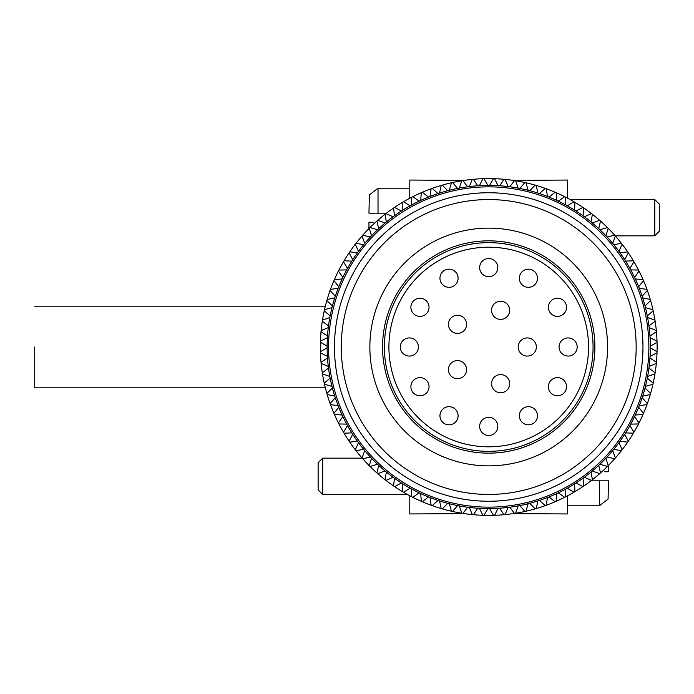 <?xml version="1.0" encoding="UTF-8"?>
<svg xmlns="http://www.w3.org/2000/svg" width="694" height="694" viewBox="0 0 694 694"><rect width="100%" height="100%" fill="white"/><g stroke="black" fill="none" stroke-linecap="round" stroke-linejoin="round"><path stroke-width="1.04" d="M464.225 513.612L409.781 513.95L409.781 495.759M409.781 198.241L409.781 180.05L464.225 180.388M513.222 513.612L567.657 513.95L567.657 495.759M567.657 198.241L567.657 180.05L513.222 180.388M318.138 489.903L318.138 462.69L322.675 458.153L322.675 494.44L318.138 489.903M590.932 480.829L608.491 480.829L608.074 498.977L608.491 480.829M608.491 471.755L608.491 465.388L608.491 471.755L604.292 471.755M659.3 204.097L659.3 231.31L654.763 235.847L654.763 199.56L659.3 204.097M386.506 213.171L368.948 213.171L369.364 195.023L368.948 213.171M368.948 222.245L368.948 228.612L368.948 222.245L373.155 222.245M34.7 347L34.726 387.833L34.7 347M327.126 346.167A161.598 161.598 0 0 0 327.126 347A161.598 161.598 0 0 0 327.126 347.833A161.598 161.598 0 0 0 327.394 356.308L320.42 352.847A168.399 168.399 0 0 0 321.01 362.285L327.499 357.983A161.598 161.598 0 0 0 328.297 366.423L321.122 363.404A168.399 168.399 0 0 0 322.302 372.791L328.505 368.08A161.598 161.598 0 0 0 329.832 376.46L322.476 373.901A168.399 168.399 0 0 0 324.254 383.192L330.144 378.1A161.598 161.598 0 0 0 331.992 386.376L324.497 384.285A168.399 168.399 0 0 0 326.848 393.446L332.409 387.998A161.598 161.598 0 0 0 334.777 396.144L327.16 394.522A168.399 168.399 0 0 0 330.084 403.518L335.289 397.731A161.598 161.598 0 0 0 338.16 405.712L330.465 404.576A168.399 168.399 0 0 0 333.944 413.364L338.785 407.265A161.598 161.598 0 0 0 342.151 415.047L334.395 414.396A168.399 168.399 0 0 0 338.42 422.95L342.862 416.565A161.598 161.598 0 0 0 346.714 424.112L338.924 423.956A168.399 168.399 0 0 0 343.487 432.241L347.512 425.587A161.598 161.598 0 0 0 351.832 432.883L344.059 433.203A168.399 168.399 0 0 0 349.125 441.193L352.726 434.297A161.598 161.598 0 0 0 357.497 441.306L349.75 442.121A168.399 168.399 0 0 0 355.311 449.773L358.477 442.659A161.598 161.598 0 0 0 363.673 449.356L356.005 450.658A168.399 168.399 0 0 0 362.025 457.945L364.74 450.649A161.598 161.598 0 0 0 370.353 457.008L362.771 458.786A168.399 168.399 0 0 0 369.243 465.683L371.498 458.231A161.598 161.598 0 0 0 377.493 464.225L370.041 466.472A168.399 168.399 0 0 0 376.929 472.952L378.707 465.37A161.598 161.598 0 0 0 385.075 470.974L377.779 473.69A168.399 168.399 0 0 0 385.066 479.719L386.358 472.041A161.598 161.598 0 0 0 393.056 477.238L385.951 480.404A168.399 168.399 0 0 0 393.602 485.965L394.418 478.227A161.598 161.598 0 0 0 401.427 482.989L394.53 486.598A168.399 168.399 0 0 0 402.511 491.664L402.841 483.892A161.598 161.598 0 0 0 410.137 488.203L403.483 492.237A168.399 168.399 0 0 0 411.768 496.791L411.603 489.01A161.598 161.598 0 0 0 419.159 492.861L412.765 497.303A168.399 168.399 0 0 0 421.327 501.328L420.677 493.573A161.598 161.598 0 0 0 428.458 496.939L422.351 501.771A168.399 168.399 0 0 0 431.148 505.258L430.011 497.555A161.598 161.598 0 0 0 437.992 500.426L432.206 505.64A168.399 168.399 0 0 0 441.202 508.555L439.58 500.947A161.598 161.598 0 0 0 447.725 503.306L442.278 508.876A168.399 168.399 0 0 0 451.438 511.226L449.348 503.723A161.598 161.598 0 0 0 457.615 505.579L452.531 511.469A168.399 168.399 0 0 0 461.822 513.239L459.263 505.891A161.598 161.598 0 0 0 467.635 507.219L462.933 513.413A168.399 168.399 0 0 0 472.31 514.601L469.3 507.427A161.598 161.598 0 0 0 477.741 508.225L473.429 514.705A168.399 168.399 0 0 0 482.868 515.304L479.407 508.329A161.598 161.598 0 0 0 487.882 508.598L483.987 515.338A168.399 168.399 0 0 0 493.451 515.338L489.556 508.598A161.598 161.598 0 0 0 498.032 508.329L494.57 515.304A168.399 168.399 0 0 0 504.009 514.705L499.706 508.225A161.598 161.598 0 0 0 508.147 507.427L505.128 514.601A168.399 168.399 0 0 0 514.506 513.413L509.804 507.219A161.598 161.598 0 0 0 518.175 505.891L515.616 513.239A168.399 168.399 0 0 0 524.907 511.469L519.823 505.579A161.598 161.598 0 0 0 528.099 503.723L526 511.226A168.399 168.399 0 0 0 535.161 508.876L529.722 503.306A161.598 161.598 0 0 0 537.859 500.947L536.245 508.555A168.399 168.399 0 0 0 545.232 505.64L539.455 500.426A161.598 161.598 0 0 0 547.427 497.555L546.291 505.258A168.399 168.399 0 0 0 555.087 501.771L548.989 496.939A161.598 161.598 0 0 0 556.77 493.573L556.12 501.328A168.399 168.399 0 0 0 564.673 497.303L558.28 492.861A161.598 161.598 0 0 0 565.836 489.01L565.671 496.791A168.399 168.399 0 0 0 573.964 492.237L567.302 488.203A161.598 161.598 0 0 0 574.597 483.892L574.927 491.664A168.399 168.399 0 0 0 582.908 486.598L576.011 482.989A161.598 161.598 0 0 0 583.029 478.227L583.836 485.965A168.399 168.399 0 0 0 591.488 480.404L584.383 477.238A161.598 161.598 0 0 0 591.08 472.041L592.381 479.719A168.399 168.399 0 0 0 599.668 473.69L592.372 470.974A161.598 161.598 0 0 0 598.731 465.37L600.51 472.952A168.399 168.399 0 0 0 607.397 466.472L599.946 464.225A161.598 161.598 0 0 0 605.949 458.231L608.196 465.683A168.399 168.399 0 0 0 614.667 458.786L607.094 457.008A161.598 161.598 0 0 0 612.698 450.649L615.413 457.945A168.399 168.399 0 0 0 621.442 450.658L613.765 449.356A161.598 161.598 0 0 0 618.961 442.659L622.128 449.773A168.399 168.399 0 0 0 627.688 442.121L619.942 441.306A161.598 161.598 0 0 0 624.713 434.297L628.313 441.193A168.399 168.399 0 0 0 633.388 433.203L625.606 432.883A161.598 161.598 0 0 0 629.926 425.587L633.952 432.241A168.399 168.399 0 0 0 638.515 423.956L630.733 424.112A161.598 161.598 0 0 0 634.576 416.565L639.018 422.95A168.399 168.399 0 0 0 643.052 414.396L635.296 415.047A161.598 161.598 0 0 0 638.662 407.265L643.494 413.364A168.399 168.399 0 0 0 646.973 404.576L639.278 405.712A161.598 161.598 0 0 0 642.15 397.731L647.355 403.518A168.399 168.399 0 0 0 650.278 394.522L642.661 396.144A161.598 161.598 0 0 0 645.03 387.998L650.59 393.446A168.399 168.399 0 0 0 652.941 384.285L645.446 386.376A161.598 161.598 0 0 0 647.294 378.1L653.184 383.192A168.399 168.399 0 0 0 654.963 373.901L647.606 376.46A161.598 161.598 0 0 0 648.933 368.08L655.136 372.791A168.399 168.399 0 0 0 656.324 363.404L649.142 366.423A161.598 161.598 0 0 0 649.94 357.983L656.429 362.285A168.399 168.399 0 0 0 657.018 352.847L650.052 356.308A161.598 161.598 0 0 0 650.313 347.833L657.053 351.728A168.399 168.399 0 0 0 657.053 342.272L650.313 346.167A161.598 161.598 0 0 0 650.052 337.692L657.018 341.153A168.399 168.399 0 0 1 657.053 342.272L650.313 346.167A161.598 161.598 0 0 1 650.313 347.833L657.053 351.728A168.399 168.399 0 0 1 657.018 352.847L650.052 356.308A161.598 161.598 0 0 1 649.94 357.983L656.429 362.285A168.399 168.399 0 0 1 656.324 363.404L649.142 366.423A161.598 161.598 0 0 1 648.933 368.08L655.136 372.791A168.399 168.399 0 0 1 654.963 373.901L647.606 376.46A161.598 161.598 0 0 1 647.294 378.1L653.184 383.192A168.399 168.399 0 0 1 652.941 384.285L645.446 386.376A161.598 161.598 0 0 1 645.03 387.998L650.59 393.446A168.399 168.399 0 0 1 650.278 394.522L642.661 396.144A161.598 161.598 0 0 1 642.15 397.731L647.355 403.518A168.399 168.399 0 0 1 646.973 404.576L639.278 405.712A161.598 161.598 0 0 1 638.662 407.265L643.494 413.364A168.399 168.399 0 0 1 643.052 414.396L635.296 415.047A161.598 161.598 0 0 1 634.576 416.565L639.018 422.95A168.399 168.399 0 0 1 638.515 423.956L630.733 424.112A161.598 161.598 0 0 1 629.926 425.587L633.952 432.241A168.399 168.399 0 0 1 633.388 433.203L625.606 432.883A161.598 161.598 0 0 1 624.713 434.297L628.313 441.193A168.399 168.399 0 0 1 627.688 442.121L619.942 441.306A161.598 161.598 0 0 1 618.961 442.659L622.128 449.773A168.399 168.399 0 0 1 621.442 450.658L613.765 449.356A161.598 161.598 0 0 1 612.698 450.649L615.413 457.945A168.399 168.399 0 0 1 614.667 458.786L607.094 457.008A161.598 161.598 0 0 1 605.949 458.231L608.196 465.683A168.399 168.399 0 0 1 607.397 466.472L599.946 464.225A161.598 161.598 0 0 1 598.731 465.37L600.51 472.952A168.399 168.399 0 0 1 599.668 473.69L592.372 470.974A161.598 161.598 0 0 1 591.08 472.041L592.381 479.719A168.399 168.399 0 0 1 591.488 480.404L584.383 477.238A161.598 161.598 0 0 1 583.029 478.227L583.836 485.965A168.399 168.399 0 0 1 582.908 486.598L576.011 482.989A161.598 161.598 0 0 1 574.597 483.892L574.927 491.664A168.399 168.399 0 0 1 573.964 492.237L567.302 488.203A161.598 161.598 0 0 1 565.836 489.01L565.671 496.791A168.399 168.399 0 0 1 564.673 497.303L558.28 492.861A161.598 161.598 0 0 1 556.77 493.573L556.12 501.328A168.399 168.399 0 0 1 555.087 501.771L548.989 496.939A161.598 161.598 0 0 1 547.427 497.555L546.291 505.258A168.399 168.399 0 0 1 545.232 505.64L539.455 500.426A161.598 161.598 0 0 1 537.859 500.947L536.245 508.555A168.399 168.399 0 0 1 535.161 508.876L529.722 503.306A161.598 161.598 0 0 1 528.099 503.723L526 511.226A168.399 168.399 0 0 1 524.907 511.469L519.823 505.579A161.598 161.598 0 0 1 518.175 505.891L515.616 513.239A168.399 168.399 0 0 1 514.506 513.413L509.804 507.219A161.598 161.598 0 0 1 508.147 507.427L505.128 514.601A168.399 168.399 0 0 1 504.009 514.705L499.706 508.225A161.598 161.598 0 0 1 498.032 508.329L494.57 515.304A168.399 168.399 0 0 1 493.451 515.338L489.556 508.598A161.598 161.598 0 0 1 487.882 508.598L483.987 515.338A168.399 168.399 0 0 1 482.868 515.304L479.407 508.329A161.598 161.598 0 0 1 477.741 508.225L473.429 514.705A168.399 168.399 0 0 1 472.31 514.601L469.3 507.427A161.598 161.598 0 0 1 467.635 507.219L462.933 513.413A168.399 168.399 0 0 1 461.822 513.239L459.263 505.891A161.598 161.598 0 0 1 457.615 505.579L452.531 511.469A168.399 168.399 0 0 1 451.438 511.226L449.348 503.723A161.598 161.598 0 0 1 447.725 503.306L442.278 508.876A168.399 168.399 0 0 1 441.202 508.555L439.58 500.947A161.598 161.598 0 0 1 437.992 500.426L432.206 505.64A168.399 168.399 0 0 1 431.148 505.258L430.011 497.555A161.598 161.598 0 0 1 428.458 496.939L422.351 501.771A168.399 168.399 0 0 1 421.327 501.328L420.677 493.573A161.598 161.598 0 0 1 419.159 492.861L412.765 497.303A168.399 168.399 0 0 1 411.768 496.791L411.603 489.01A161.598 161.598 0 0 1 410.137 488.203L403.483 492.237A168.399 168.399 0 0 1 402.511 491.664L402.841 483.892A161.598 161.598 0 0 1 401.427 482.989L394.53 486.598A168.399 168.399 0 0 1 393.602 485.965L394.418 478.227A161.598 161.598 0 0 1 393.056 477.238L385.951 480.404A168.399 168.399 0 0 1 385.066 479.719L386.358 472.041A161.598 161.598 0 0 1 385.075 470.974L377.779 473.69A168.399 168.399 0 0 1 376.929 472.952L378.707 465.37A161.598 161.598 0 0 1 377.493 464.225L370.041 466.472A168.399 168.399 0 0 1 369.243 465.683L371.498 458.231A161.598 161.598 0 0 1 370.353 457.008L362.771 458.786A168.399 168.399 0 0 1 362.025 457.945L364.74 450.649A161.598 161.598 0 0 1 363.673 449.356L356.005 450.658A168.399 168.399 0 0 1 355.311 449.773L358.477 442.659A161.598 161.598 0 0 1 357.497 441.306L349.75 442.121A168.399 168.399 0 0 1 349.125 441.193L352.726 434.297A161.598 161.598 0 0 1 351.832 432.883L344.059 433.203A168.399 168.399 0 0 1 343.487 432.241L347.512 425.587A161.598 161.598 0 0 1 346.714 424.112L338.924 423.956A168.399 168.399 0 0 1 338.42 422.95L342.862 416.565A161.598 161.598 0 0 1 342.151 415.047L334.395 414.396A168.399 168.399 0 0 1 333.944 413.364L338.785 407.265A161.598 161.598 0 0 1 338.16 405.712L330.465 404.576A168.399 168.399 0 0 1 330.084 403.518L335.289 397.731A161.598 161.598 0 0 1 334.777 396.144L327.16 394.522A168.399 168.399 0 0 1 326.848 393.446L332.409 387.998A161.598 161.598 0 0 1 331.992 386.376L324.497 384.285A168.399 168.399 0 0 1 324.254 383.192L330.144 378.1A161.598 161.598 0 0 1 329.832 376.46L322.476 373.901A168.399 168.399 0 0 1 322.302 372.791L328.505 368.08A161.598 161.598 0 0 1 328.297 366.423L321.122 363.404A168.399 168.399 0 0 1 321.01 362.285L327.499 357.983A161.598 161.598 0 0 1 327.394 356.308L320.42 352.847A168.399 168.399 0 0 1 320.385 351.728L327.126 347.833L320.385 351.728A168.399 168.399 0 0 1 320.42 341.153L327.394 337.692A161.598 161.598 0 0 0 327.126 346.167L320.385 342.272L327.126 346.167M328.574 347A160.149 160.149 0 0 0 488.723 507.149A160.149 160.149 0 0 0 648.864 347A160.149 160.149 0 0 0 488.723 186.851A160.149 160.149 0 0 0 328.574 347M334.473 347A154.25 154.25 0 0 1 488.723 192.75A154.25 154.25 0 0 1 642.965 347A154.25 154.25 0 0 1 488.723 501.25A154.25 154.25 0 0 1 334.473 347M636.164 347A147.44 147.44 0 0 0 488.723 199.56A147.44 147.44 0 0 0 341.274 347A147.44 147.44 0 0 0 488.723 494.44A147.44 147.44 0 0 0 636.164 347M369.859 347A118.865 118.865 0 0 0 488.723 465.865A118.865 118.865 0 0 0 607.58 347A118.865 118.865 0 0 0 488.723 228.135A118.865 118.865 0 0 0 369.859 347M594.879 347A106.156 106.156 0 0 0 488.723 240.844A106.156 106.156 0 0 0 382.559 347A106.156 106.156 0 0 0 488.723 453.156A106.156 106.156 0 0 0 594.879 347M479.407 185.671L482.868 178.696A168.399 168.399 0 0 1 483.987 178.662L487.882 185.402A161.598 161.598 0 0 0 469.3 186.573L472.31 179.399A168.399 168.399 0 0 1 473.429 179.295L477.741 185.775L473.429 179.295A168.399 168.399 0 0 1 482.868 178.696L479.407 185.671M462.933 180.587L467.635 186.781A161.598 161.598 0 0 0 459.263 188.109L461.822 180.761A168.399 168.399 0 0 1 462.933 180.587L467.635 186.781A161.598 161.598 0 0 1 469.3 186.573L472.31 179.399A168.399 168.399 0 0 0 462.933 180.587M452.531 182.531L457.615 188.421A161.598 161.598 0 0 0 449.348 190.277L451.438 182.774A168.399 168.399 0 0 1 452.531 182.531L457.615 188.421A161.598 161.598 0 0 1 459.263 188.109L461.822 180.761A168.399 168.399 0 0 0 452.531 182.531M442.278 185.125L447.725 190.694A161.598 161.598 0 0 0 439.58 193.053L441.202 185.445A168.399 168.399 0 0 1 442.278 185.125L447.725 190.694A161.598 161.598 0 0 1 449.348 190.277L451.438 182.774A168.399 168.399 0 0 0 442.278 185.125M432.206 188.36L437.992 193.574A161.598 161.598 0 0 0 430.011 196.445L431.148 188.742A168.399 168.399 0 0 1 432.206 188.36L437.992 193.574A161.598 161.598 0 0 1 439.58 193.053L441.202 185.445A168.399 168.399 0 0 0 432.206 188.36M422.351 192.229L428.458 197.061A161.598 161.598 0 0 0 420.677 200.427L421.327 192.672A168.399 168.399 0 0 1 422.351 192.229L428.458 197.061A161.598 161.598 0 0 1 430.011 196.445L431.148 188.742A168.399 168.399 0 0 0 422.351 192.229M412.765 196.697L419.159 201.139A161.598 161.598 0 0 0 411.603 204.99L411.768 197.209A168.399 168.399 0 0 1 412.765 196.697L419.159 201.139A161.598 161.598 0 0 1 420.677 200.427L421.327 192.672A168.399 168.399 0 0 0 412.765 196.697M403.483 201.763L410.137 205.797A161.598 161.598 0 0 0 402.841 210.108L402.511 202.336A168.399 168.399 0 0 1 403.483 201.763L410.137 205.797A161.598 161.598 0 0 1 411.603 204.99L411.768 197.209A168.399 168.399 0 0 0 403.483 201.763M394.53 207.402L401.427 211.011A161.598 161.598 0 0 0 394.418 215.773L393.602 208.035A168.399 168.399 0 0 1 394.53 207.402L401.427 211.011A161.598 161.598 0 0 1 402.841 210.108L402.511 202.336A168.399 168.399 0 0 0 394.53 207.402M385.951 213.596L393.056 216.762A161.598 161.598 0 0 0 386.358 221.959L385.066 214.281A168.399 168.399 0 0 1 385.951 213.596L393.056 216.762A161.598 161.598 0 0 1 394.418 215.773L393.602 208.035A168.399 168.399 0 0 0 385.951 213.596M377.779 220.31L385.075 223.026A161.598 161.598 0 0 0 378.707 228.63L376.929 221.048A168.399 168.399 0 0 1 377.779 220.31L385.075 223.026A161.598 161.598 0 0 1 386.358 221.959L385.066 214.281A168.399 168.399 0 0 0 377.779 220.31M370.041 227.528L377.493 229.775A161.598 161.598 0 0 0 371.498 235.769L369.243 228.317A168.399 168.399 0 0 1 370.041 227.528L377.493 229.775A161.598 161.598 0 0 1 378.707 228.63L376.929 221.048A168.399 168.399 0 0 0 370.041 227.528M362.771 235.214L370.353 236.992A161.598 161.598 0 0 0 364.74 243.351L362.025 236.055A168.399 168.399 0 0 1 362.771 235.214L370.353 236.992A161.598 161.598 0 0 1 371.498 235.769L369.243 228.317A168.399 168.399 0 0 0 362.771 235.214M356.005 243.342L363.673 244.644A161.598 161.598 0 0 0 358.477 251.341L355.311 244.227A168.399 168.399 0 0 1 356.005 243.342L363.673 244.644A161.598 161.598 0 0 1 364.74 243.351L362.025 236.055A168.399 168.399 0 0 0 356.005 243.342M349.75 251.879L357.497 252.694A161.598 161.598 0 0 0 352.726 259.703L349.125 252.807A168.399 168.399 0 0 1 349.75 251.879L357.497 252.694A161.598 161.598 0 0 1 358.477 251.341L355.311 244.227A168.399 168.399 0 0 0 349.75 251.879M344.059 260.797L351.832 261.118A161.598 161.598 0 0 0 347.512 268.413L343.487 261.759A168.399 168.399 0 0 1 344.059 260.797L351.832 261.118A161.598 161.598 0 0 1 352.726 259.703L349.125 252.807A168.399 168.399 0 0 0 344.059 260.797M338.924 270.044L346.714 269.888A161.598 161.598 0 0 0 342.862 277.435L338.42 271.05A168.399 168.399 0 0 1 338.924 270.044L346.714 269.888A161.598 161.598 0 0 1 347.512 268.413L343.487 261.759A168.399 168.399 0 0 0 338.924 270.044M334.395 279.604L342.151 278.953A161.598 161.598 0 0 0 338.785 286.735L333.944 280.636A168.399 168.399 0 0 1 334.395 279.604L342.151 278.953A161.598 161.598 0 0 1 342.862 277.435L338.42 271.05A168.399 168.399 0 0 0 334.395 279.604M330.465 289.424L338.16 288.288A161.598 161.598 0 0 0 335.289 296.269L330.084 290.482A168.399 168.399 0 0 1 330.465 289.424L338.16 288.288A161.598 161.598 0 0 1 338.785 286.735L333.944 280.636A168.399 168.399 0 0 0 330.465 289.424M327.16 299.478L334.777 297.856A161.598 161.598 0 0 0 332.409 306.002L326.848 300.554A168.399 168.399 0 0 1 327.16 299.478L334.777 297.856A161.598 161.598 0 0 1 335.289 296.269L330.084 290.482A168.399 168.399 0 0 0 327.16 299.478M324.497 309.715L331.992 307.624A161.598 161.598 0 0 0 330.144 315.9L324.254 310.808A168.399 168.399 0 0 1 324.497 309.715L331.992 307.624A161.598 161.598 0 0 1 332.409 306.002L326.848 300.554A168.399 168.399 0 0 0 324.497 309.715M322.476 320.099L329.832 317.54A161.598 161.598 0 0 0 328.505 325.92L322.302 321.209A168.399 168.399 0 0 1 322.476 320.099L329.832 317.54A161.598 161.598 0 0 1 330.144 315.9L324.254 310.808A168.399 168.399 0 0 0 322.476 320.099M321.122 330.596L328.297 327.577A161.598 161.598 0 0 0 327.499 336.017L321.01 331.715A168.399 168.399 0 0 1 321.122 330.596L328.297 327.577A161.598 161.598 0 0 1 328.505 325.92L322.302 321.209A168.399 168.399 0 0 0 321.122 330.596M656.429 331.715L649.94 336.017A161.598 161.598 0 0 0 649.142 327.577L656.324 330.596A168.399 168.399 0 0 1 656.429 331.715L649.94 336.017A161.598 161.598 0 0 1 650.052 337.692L657.018 341.153A168.399 168.399 0 0 0 656.429 331.715M655.136 321.209L648.933 325.92A161.598 161.598 0 0 0 647.606 317.54L654.963 320.099A168.399 168.399 0 0 1 655.136 321.209L648.933 325.92A161.598 161.598 0 0 1 649.142 327.577L656.324 330.596A168.399 168.399 0 0 0 655.136 321.209M653.184 310.808L647.294 315.9A161.598 161.598 0 0 0 645.446 307.624L652.941 309.715A168.399 168.399 0 0 1 653.184 310.808L647.294 315.9A161.598 161.598 0 0 1 647.606 317.54L654.963 320.099A168.399 168.399 0 0 0 653.184 310.808M650.59 300.554L645.03 306.002A161.598 161.598 0 0 0 642.661 297.856L650.278 299.478A168.399 168.399 0 0 1 650.59 300.554L645.03 306.002A161.598 161.598 0 0 1 645.446 307.624L652.941 309.715A168.399 168.399 0 0 0 650.59 300.554M647.355 290.482L642.15 296.269A161.598 161.598 0 0 0 639.278 288.288L646.973 289.424A168.399 168.399 0 0 1 647.355 290.482L642.15 296.269A161.598 161.598 0 0 1 642.661 297.856L650.278 299.478A168.399 168.399 0 0 0 647.355 290.482M643.494 280.636L638.662 286.735A161.598 161.598 0 0 0 635.296 278.953L643.052 279.604A168.399 168.399 0 0 1 643.494 280.636L638.662 286.735A161.598 161.598 0 0 1 639.278 288.288L646.973 289.424A168.399 168.399 0 0 0 643.494 280.636M639.018 271.05L634.576 277.435A161.598 161.598 0 0 0 630.733 269.888L638.515 270.044A168.399 168.399 0 0 1 639.018 271.05L634.576 277.435A161.598 161.598 0 0 1 635.296 278.953L643.052 279.604A168.399 168.399 0 0 0 639.018 271.05M633.952 261.759L629.926 268.413A161.598 161.598 0 0 0 625.606 261.118L633.388 260.797A168.399 168.399 0 0 1 633.952 261.759L629.926 268.413A161.598 161.598 0 0 1 630.733 269.888L638.515 270.044A168.399 168.399 0 0 0 633.952 261.759M628.313 252.807L624.713 259.703A161.598 161.598 0 0 0 619.942 252.694L627.688 251.879A168.399 168.399 0 0 1 628.313 252.807L624.713 259.703A161.598 161.598 0 0 1 625.606 261.118L633.388 260.797A168.399 168.399 0 0 0 628.313 252.807M622.128 244.227L618.961 251.341A161.598 161.598 0 0 0 613.765 244.644L621.442 243.342A168.399 168.399 0 0 1 622.128 244.227L618.961 251.341A161.598 161.598 0 0 1 619.942 252.694L627.688 251.879A168.399 168.399 0 0 0 622.128 244.227M615.413 236.055L612.698 243.351A161.598 161.598 0 0 0 607.094 236.992L614.667 235.214A168.399 168.399 0 0 1 615.413 236.055L612.698 243.351A161.598 161.598 0 0 1 613.765 244.644L621.442 243.342A168.399 168.399 0 0 0 615.413 236.055M608.196 228.317L605.949 235.769A161.598 161.598 0 0 0 599.946 229.775L607.397 227.528A168.399 168.399 0 0 1 608.196 228.317L605.949 235.769A161.598 161.598 0 0 1 607.094 236.992L614.667 235.214A168.399 168.399 0 0 0 608.196 228.317M600.51 221.048L598.731 228.63A161.598 161.598 0 0 0 592.372 223.026L599.668 220.31A168.399 168.399 0 0 1 600.51 221.048L598.731 228.63A161.598 161.598 0 0 1 599.946 229.775L607.397 227.528A168.399 168.399 0 0 0 600.51 221.048M592.381 214.281L591.08 221.959A161.598 161.598 0 0 0 584.383 216.762L591.488 213.596A168.399 168.399 0 0 1 592.381 214.281L591.08 221.959A161.598 161.598 0 0 1 592.372 223.026L599.668 220.31A168.399 168.399 0 0 0 592.381 214.281M583.836 208.035L583.029 215.773A161.598 161.598 0 0 0 576.011 211.011L582.908 207.402A168.399 168.399 0 0 1 583.836 208.035L583.029 215.773A161.598 161.598 0 0 1 584.383 216.762L591.488 213.596A168.399 168.399 0 0 0 583.836 208.035M574.927 202.336L574.597 210.108A161.598 161.598 0 0 0 567.302 205.797L573.964 201.763A168.399 168.399 0 0 1 574.927 202.336L574.597 210.108A161.598 161.598 0 0 1 576.011 211.011L582.908 207.402A168.399 168.399 0 0 0 574.927 202.336M565.671 197.209L565.836 204.99A161.598 161.598 0 0 0 558.28 201.139L564.673 196.697A168.399 168.399 0 0 1 565.671 197.209L565.836 204.99A161.598 161.598 0 0 1 567.302 205.797L573.964 201.763A168.399 168.399 0 0 0 565.671 197.209M556.12 192.672L556.77 200.427A161.598 161.598 0 0 0 548.989 197.061L555.087 192.229A168.399 168.399 0 0 1 556.12 192.672L556.77 200.427A161.598 161.598 0 0 1 558.28 201.139L564.673 196.697A168.399 168.399 0 0 0 556.12 192.672M546.291 188.742L547.427 196.445A161.598 161.598 0 0 0 539.455 193.574L545.232 188.36A168.399 168.399 0 0 1 546.291 188.742L547.427 196.445A161.598 161.598 0 0 1 548.989 197.061L555.087 192.229A168.399 168.399 0 0 0 546.291 188.742M536.245 185.445L537.859 193.053A161.598 161.598 0 0 0 529.722 190.694L535.161 185.125A168.399 168.399 0 0 1 536.245 185.445L537.859 193.053A161.598 161.598 0 0 1 539.455 193.574L545.232 188.36A168.399 168.399 0 0 0 536.245 185.445M526 182.774L528.099 190.277A161.598 161.598 0 0 0 519.823 188.421L524.907 182.531A168.399 168.399 0 0 1 526 182.774L528.099 190.277A161.598 161.598 0 0 1 529.722 190.694L535.161 185.125A168.399 168.399 0 0 0 526 182.774M515.616 180.761L518.175 188.109A161.598 161.598 0 0 0 509.804 186.781L514.506 180.587A168.399 168.399 0 0 1 515.616 180.761L518.175 188.109A161.598 161.598 0 0 1 519.823 188.421L524.907 182.531A168.399 168.399 0 0 0 515.616 180.761M505.128 179.399L508.147 186.573A161.598 161.598 0 0 0 499.706 185.775L504.009 179.295A168.399 168.399 0 0 1 505.128 179.399L508.147 186.573A161.598 161.598 0 0 1 509.804 186.781L514.506 180.587A168.399 168.399 0 0 0 505.128 179.399M321.01 331.715A168.399 168.399 0 0 0 320.42 341.153L327.394 337.692A161.598 161.598 0 0 1 327.499 336.017L321.01 331.715M493.451 178.662A168.399 168.399 0 0 0 483.987 178.662L487.882 185.402A161.598 161.598 0 0 1 489.556 185.402L493.451 178.662A168.399 168.399 0 0 1 494.57 178.696L498.032 185.671A161.598 161.598 0 0 0 489.556 185.402L493.451 178.662M504.009 179.295A168.399 168.399 0 0 0 494.57 178.696L498.032 185.671A161.598 161.598 0 0 1 499.706 185.775L504.009 179.295M509.708 310.322A9.074 9.074 0 0 0 500.634 301.248A9.074 9.074 0 0 0 491.56 310.322A9.074 9.074 0 0 0 500.634 319.396A9.074 9.074 0 0 0 509.708 310.322M466.594 324.332A9.074 9.074 0 0 0 457.519 315.258A9.074 9.074 0 0 0 448.445 324.332A9.074 9.074 0 0 0 457.519 333.406A9.074 9.074 0 0 0 466.594 324.332M466.594 369.668A9.074 9.074 0 0 0 457.519 360.594A9.074 9.074 0 0 0 448.445 369.668A9.074 9.074 0 0 0 457.519 378.742A9.074 9.074 0 0 0 466.594 369.668M509.708 383.678A9.074 9.074 0 0 0 500.634 374.604A9.074 9.074 0 0 0 491.56 383.678A9.074 9.074 0 0 0 500.634 392.752A9.074 9.074 0 0 0 509.708 383.678M536.358 347A9.074 9.074 0 0 0 527.284 337.926A9.074 9.074 0 0 0 518.21 347A9.074 9.074 0 0 0 527.284 356.074A9.074 9.074 0 0 0 536.358 347M566.547 307.303A9.074 9.074 0 0 0 557.473 298.229A9.074 9.074 0 0 0 548.399 307.303A9.074 9.074 0 0 0 557.473 316.377A9.074 9.074 0 0 0 566.547 307.303M537.486 278.242A9.074 9.074 0 0 0 528.42 269.168A9.074 9.074 0 0 0 519.346 278.242A9.074 9.074 0 0 0 528.42 287.316A9.074 9.074 0 0 0 537.486 278.242M497.798 267.606A9.074 9.074 0 0 0 488.723 258.532A9.074 9.074 0 0 0 479.649 267.606A9.074 9.074 0 0 0 488.723 276.68A9.074 9.074 0 0 0 497.798 267.606M458.101 278.242A9.074 9.074 0 0 0 449.027 269.168A9.074 9.074 0 0 0 439.953 278.242A9.074 9.074 0 0 0 449.027 287.316A9.074 9.074 0 0 0 458.101 278.242M429.039 307.303A9.074 9.074 0 0 0 419.965 298.229A9.074 9.074 0 0 0 410.891 307.303A9.074 9.074 0 0 0 419.965 316.377A9.074 9.074 0 0 0 429.039 307.303M418.404 347A9.074 9.074 0 0 0 409.33 337.926A9.074 9.074 0 0 0 400.256 347A9.074 9.074 0 0 0 409.33 356.074A9.074 9.074 0 0 0 418.404 347M429.039 386.697A9.074 9.074 0 0 0 419.965 377.623A9.074 9.074 0 0 0 410.891 386.697A9.074 9.074 0 0 0 419.965 395.771A9.074 9.074 0 0 0 429.039 386.697M458.101 415.758A9.074 9.074 0 0 0 449.027 406.684A9.074 9.074 0 0 0 439.953 415.758A9.074 9.074 0 0 0 449.027 424.832A9.074 9.074 0 0 0 458.101 415.758M497.798 426.394A9.074 9.074 0 0 0 488.723 417.32A9.074 9.074 0 0 0 479.649 426.394A9.074 9.074 0 0 0 488.723 435.468A9.074 9.074 0 0 0 497.798 426.394M537.486 415.758A9.074 9.074 0 0 0 528.42 406.684A9.074 9.074 0 0 0 519.346 415.758A9.074 9.074 0 0 0 528.42 424.832A9.074 9.074 0 0 0 537.486 415.758M566.547 386.697A9.074 9.074 0 0 0 557.473 377.623A9.074 9.074 0 0 0 548.399 386.697A9.074 9.074 0 0 0 557.473 395.771A9.074 9.074 0 0 0 566.547 386.697M577.182 347A9.074 9.074 0 0 0 568.108 337.926A9.074 9.074 0 0 0 559.043 347A9.074 9.074 0 0 0 568.108 356.074A9.074 9.074 0 0 0 577.182 347M593.066 347A104.343 104.343 0 0 1 488.723 451.343A104.343 104.343 0 0 1 384.372 347A104.343 104.343 0 0 1 488.723 242.657A104.343 104.343 0 0 1 593.066 347A104.343 104.343 0 0 0 488.723 242.657A104.343 104.343 0 0 0 384.372 347M567.657 505.787L599.416 505.787L599.416 480.829M409.781 188.213L378.022 188.213L378.022 213.171M388.909 347A99.806 99.806 0 0 0 488.723 446.806A99.806 99.806 0 0 0 588.529 347A99.806 99.806 0 0 0 488.723 247.194A99.806 99.806 0 0 0 388.909 347M322.675 494.44L407.361 494.44M599.416 505.787L608.204 498.977M322.675 458.153L362.207 458.153M654.763 199.56L570.086 199.56M378.022 188.213L369.243 195.023M654.763 235.847L615.231 235.847M34.726 387.833L325.339 387.833M34.726 306.167L325.339 306.167"/></g></svg>
